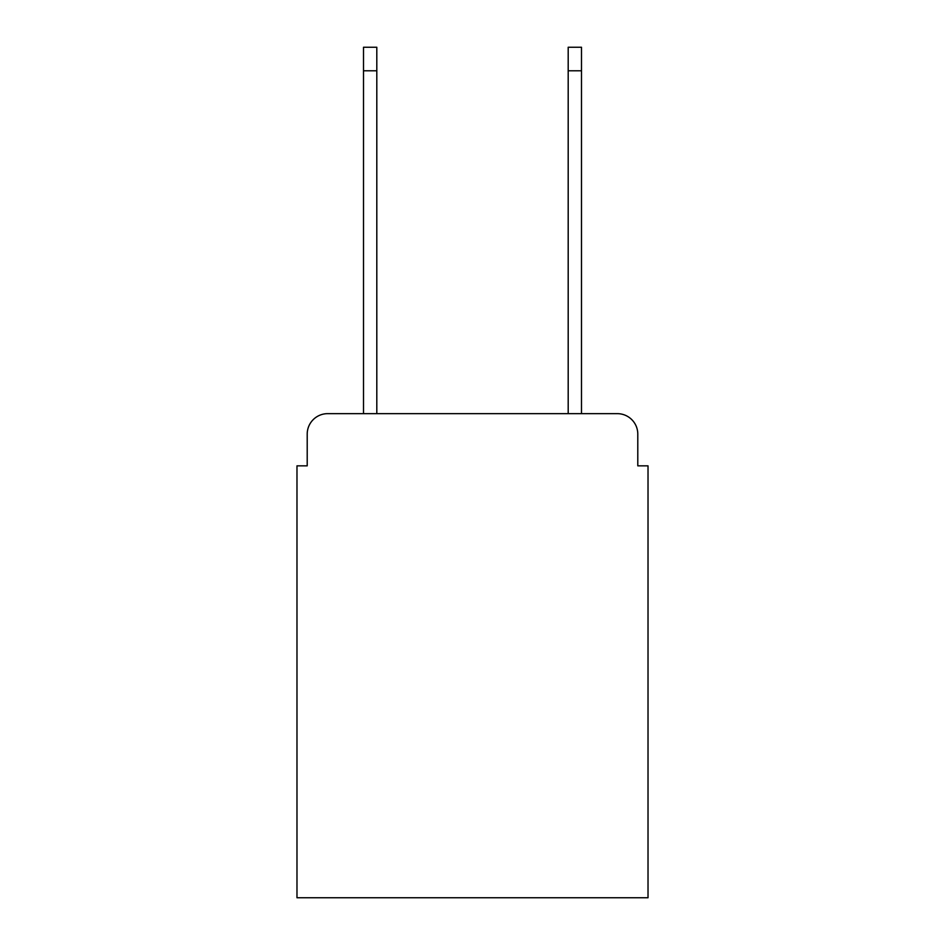 <?xml version="1.0" encoding="UTF-8"?>
<svg xmlns="http://www.w3.org/2000/svg" width="945" height="945" viewBox="0 0 945 945"><rect width="100%" height="100%" fill="white"/><g stroke="black" fill="none" stroke-linecap="round" stroke-linejoin="round"><path stroke-width="1.42" d="M307.208 434.121L307.208 465.85L307.208 434.121A20.471 20.471 0 0 1 327.679 413.65L363.506 413.65L363.506 47.25L376.807 47.25L376.807 413.65L568.193 413.65L568.193 47.25L581.494 47.25L581.494 413.65L617.321 413.65L327.679 413.65M637.792 465.85L637.792 434.121L637.792 465.85L648.022 465.85L648.022 897.75L296.978 897.75L296.978 465.85L307.208 465.85M637.792 434.121A20.471 20.471 0 0 0 617.321 413.65M363.506 70.792L376.807 70.792M581.494 70.792L568.193 70.792"/></g></svg>
